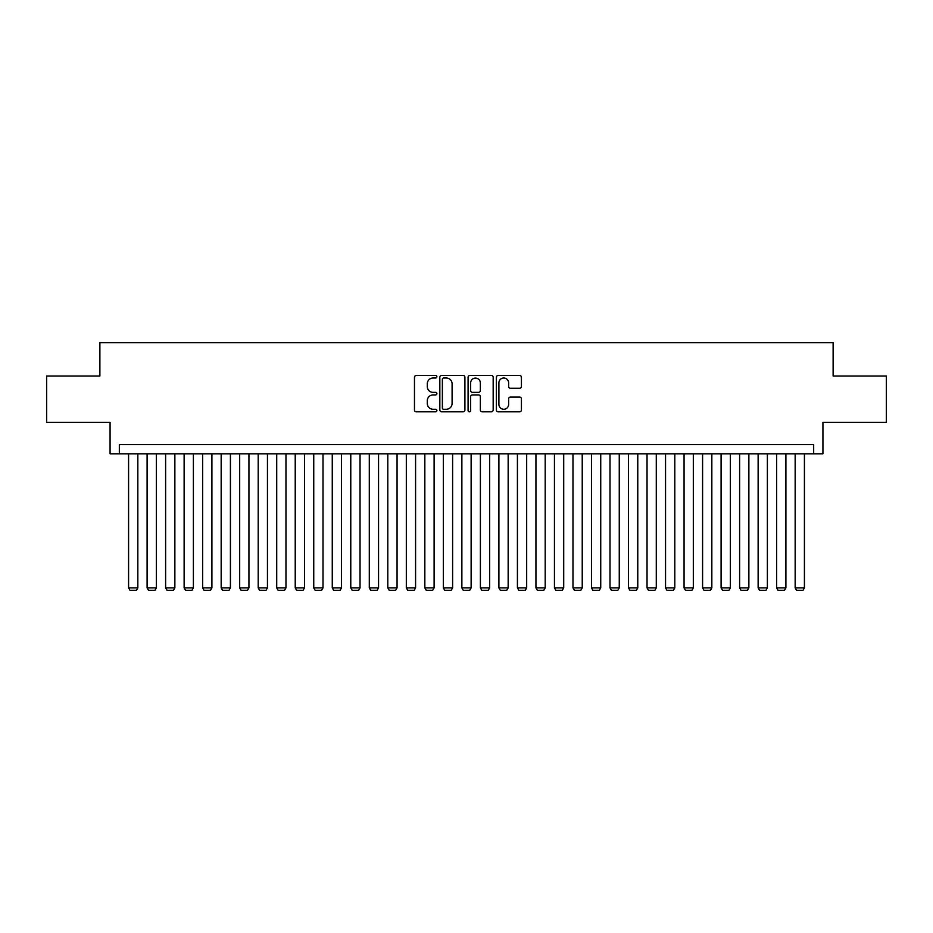 <?xml version="1.0" encoding="UTF-8"?>
<svg xmlns="http://www.w3.org/2000/svg" width="933" height="933" viewBox="0 0 933 933"><rect width="100%" height="100%" fill="white"/><g stroke="black" fill="none" stroke-linecap="round" stroke-linejoin="round"><path stroke-width="1.4" d="M436.877 376.734A1.271 1.271 0 0 0 435.606 375.463L416.293 375.463A1.819 1.819 0 0 0 414.474 377.282L414.474 409.995A1.819 1.819 0 0 0 416.293 411.815L435.606 411.815A1.271 1.271 0 0 0 436.877 410.543A1.271 1.271 0 0 0 435.606 409.272L433.099 409.272A5.82 5.82 0 0 1 427.291 403.453L427.291 400.724A5.82 5.82 0 0 1 433.099 394.916L435.606 394.916A1.271 1.271 0 0 0 436.877 393.644A1.271 1.271 0 0 0 435.606 392.373L433.099 392.373A5.82 5.82 0 0 1 427.291 386.554L427.291 383.825A5.82 5.82 0 0 1 433.099 378.005L435.606 378.005A1.271 1.271 0 0 0 436.877 376.734M519.611 388.28A1.819 1.819 0 0 0 521.43 386.46L521.43 377.282A1.819 1.819 0 0 0 519.611 375.463L498.164 375.463A1.819 1.819 0 0 0 496.356 377.282L496.356 409.995A1.819 1.819 0 0 0 498.164 411.815L519.611 411.815A1.819 1.819 0 0 0 521.43 409.995L521.43 398.916A1.819 1.819 0 0 0 519.611 397.096L510.433 397.096A1.819 1.819 0 0 0 508.625 398.916L508.625 404.409A4.863 4.863 0 0 1 503.762 409.272A4.863 4.863 0 0 1 498.898 404.409L498.898 382.868A4.863 4.863 0 0 1 503.762 378.005A4.863 4.863 0 0 1 508.625 382.868L508.625 386.46A1.819 1.819 0 0 0 510.433 388.28L519.611 388.28M813.669 453.811L822.929 453.811L822.929 422.334L886.35 422.334L886.35 376.046L833.122 376.046L833.122 342.726L99.878 342.726L99.878 376.046L46.65 376.046L46.65 422.334L110.071 422.334L110.071 453.811L813.669 453.811L813.669 444.563L119.331 444.563L119.331 453.811M464.914 377.282A1.819 1.819 0 0 0 463.095 375.463L441.647 375.463A1.819 1.819 0 0 0 439.828 377.282L439.828 409.995A1.819 1.819 0 0 0 441.647 411.815L463.095 411.815A1.819 1.819 0 0 0 464.914 409.995L464.914 377.282M469.905 375.463L491.353 375.463A1.819 1.819 0 0 1 493.172 377.282L493.172 409.995A1.819 1.819 0 0 1 491.353 411.815L482.174 411.815A1.819 1.819 0 0 1 480.355 409.995L480.355 396.735A1.819 1.819 0 0 0 478.536 394.916L472.448 394.916A1.819 1.819 0 0 0 470.64 396.735L470.64 410.543A1.271 1.271 0 0 1 469.357 411.815A1.271 1.271 0 0 1 468.086 410.543L468.086 377.282A1.819 1.819 0 0 1 469.905 375.463M443.641 378.005A1.271 1.271 0 0 0 442.37 379.276L442.37 408.001A1.271 1.271 0 0 0 443.641 409.272L446.277 409.272A5.82 5.82 0 0 0 452.097 403.453L452.097 383.825A5.82 5.82 0 0 0 446.277 378.005L443.641 378.005M480.355 382.962A4.863 4.863 0 0 0 475.492 378.098A4.863 4.863 0 0 0 470.64 382.962L470.64 390.554A1.819 1.819 0 0 0 472.448 392.373L478.536 392.373A1.819 1.819 0 0 0 480.355 390.554L480.355 382.962M137.839 453.811L137.839 587.872L128.579 587.872L128.579 453.811M137.839 587.872L136.451 590.274L129.967 590.274L128.579 587.872M156.359 453.811L156.359 587.872L147.099 587.872L147.099 453.811M156.359 587.872L154.971 590.274L148.487 590.274L147.099 587.872M174.868 453.811L174.868 587.872L165.619 587.872L165.619 453.811M174.868 587.872L173.48 590.274L167.007 590.274L165.619 587.872M193.388 453.811L193.388 587.872L184.128 587.872L184.128 453.811M193.388 587.872L192 590.274L185.515 590.274L184.128 587.872M211.908 453.811L211.908 587.872L202.648 587.872L202.648 453.811M211.908 587.872L210.52 590.274L204.035 590.274L202.648 587.872M230.416 453.811L230.416 587.872L221.168 587.872L221.168 453.811M230.416 587.872L229.028 590.274L222.555 590.274L221.168 587.872M248.936 453.811L248.936 587.872L239.676 587.872L239.676 453.811M248.936 587.872L247.548 590.274L241.064 590.274L239.676 587.872M267.456 453.811L267.456 587.872L258.196 587.872L258.196 453.811M267.456 587.872L266.068 590.274L259.584 590.274L258.196 587.872M285.964 453.811L285.964 587.872L276.716 587.872L276.716 453.811M285.964 587.872L284.577 590.274L278.104 590.274L276.716 587.872M304.485 453.811L304.485 587.872L295.225 587.872L295.225 453.811M304.485 587.872L303.097 590.274L296.612 590.274L295.225 587.872M323.005 453.811L323.005 587.872L313.745 587.872L313.745 453.811M323.005 587.872L321.617 590.274L315.132 590.274L313.745 587.872M341.513 453.811L341.513 587.872L332.265 587.872L332.265 453.811M341.513 587.872L340.125 590.274L333.652 590.274L332.265 587.872M360.033 453.811L360.033 587.872L350.773 587.872L350.773 453.811M360.033 587.872L358.645 590.274L352.161 590.274L350.773 587.872M378.553 453.811L378.553 587.872L369.293 587.872L369.293 453.811M378.553 587.872L377.165 590.274L370.681 590.274L369.293 587.872M397.061 453.811L397.061 587.872L387.801 587.872L387.801 453.811M397.061 587.872L395.674 590.274L389.201 590.274L387.801 587.872M415.582 453.811L415.582 587.872L406.321 587.872L406.321 453.811M415.582 587.872L414.194 590.274L407.709 590.274L406.321 587.872M434.102 453.811L434.102 587.872L424.842 587.872L424.842 453.811M434.102 587.872L432.714 590.274L426.229 590.274L424.842 587.872M452.61 453.811L452.61 587.872L443.35 587.872L443.35 453.811M452.61 587.872L451.222 590.274L444.749 590.274L443.35 587.872M471.13 453.811L471.13 587.872L461.87 587.872L461.87 453.811M471.13 587.872L469.742 590.274L463.258 590.274L461.87 587.872M489.65 453.811L489.65 587.872L480.39 587.872L480.39 453.811M489.65 587.872L488.251 590.274L481.778 590.274L480.39 587.872M508.158 453.811L508.158 587.872L498.898 587.872L498.898 453.811M508.158 587.872L506.771 590.274L500.286 590.274L498.898 587.872M526.678 453.811L526.678 587.872L517.418 587.872L517.418 453.811M526.678 587.872L525.291 590.274L518.806 590.274L517.418 587.872M545.199 453.811L545.199 587.872L535.939 587.872L535.939 453.811M545.199 587.872L543.799 590.274L537.326 590.274L535.939 587.872M563.707 453.811L563.707 587.872L554.447 587.872L554.447 453.811M563.707 587.872L562.319 590.274L555.835 590.274L554.447 587.872M582.227 453.811L582.227 587.872L572.967 587.872L572.967 453.811M582.227 587.872L580.839 590.274L574.355 590.274L572.967 587.872M600.735 453.811L600.735 587.872L591.487 587.872L591.487 453.811M600.735 587.872L599.348 590.274L592.875 590.274L591.487 587.872M619.255 453.811L619.255 587.872L609.995 587.872L609.995 453.811M619.255 587.872L617.868 590.274L611.383 590.274L609.995 587.872M637.775 453.811L637.775 587.872L628.515 587.872L628.515 453.811M637.775 587.872L636.388 590.274L629.903 590.274L628.515 587.872M656.284 453.811L656.284 587.872L647.035 587.872L647.035 453.811M656.284 587.872L654.896 590.274L648.423 590.274L647.035 587.872M674.804 453.811L674.804 587.872L665.544 587.872L665.544 453.811M674.804 587.872L673.416 590.274L666.932 590.274L665.544 587.872M693.324 453.811L693.324 587.872L684.064 587.872L684.064 453.811M693.324 587.872L691.936 590.274L685.452 590.274L684.064 587.872M711.832 453.811L711.832 587.872L702.584 587.872L702.584 453.811M711.832 587.872L710.445 590.274L703.972 590.274L702.584 587.872M730.352 453.811L730.352 587.872L721.092 587.872L721.092 453.811M730.352 587.872L728.965 590.274L722.48 590.274L721.092 587.872M748.872 453.811L748.872 587.872L739.612 587.872L739.612 453.811M748.872 587.872L747.485 590.274L741 590.274L739.612 587.872M767.381 453.811L767.381 587.872L758.132 587.872L758.132 453.811M767.381 587.872L765.993 590.274L759.52 590.274L758.132 587.872M785.901 453.811L785.901 587.872L776.641 587.872L776.641 453.811M785.901 587.872L784.513 590.274L778.029 590.274L776.641 587.872M804.421 453.811L804.421 587.872L795.161 587.872L795.161 453.811M804.421 587.872L803.033 590.274L796.549 590.274L795.161 587.872"/></g></svg>
